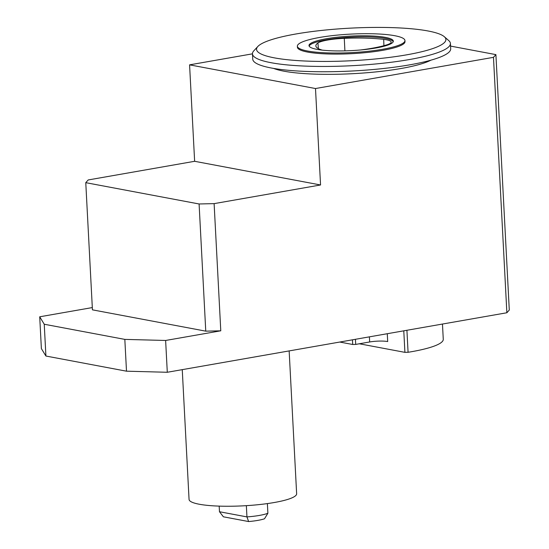 <?xml version="1.0" encoding="UTF-8"?>
<svg xmlns="http://www.w3.org/2000/svg" width="549" height="549" viewBox="0 0 549 549"><rect width="100%" height="100%" fill="white"/><g stroke="black" fill="none" stroke-linecap="round" stroke-linejoin="round"><path stroke-width="0.82" d="M444.292 36.694L448.746 40.585A99.115 17.04 177 0 1 450.42 43.474A99.115 17.04 177 0 1 409.362 59.553A99.115 17.04 177 0 1 306.761 66.161A99.115 17.04 177 0 1 252.465 53.85A99.115 17.04 177 0 1 253.83 50.803L257.852 46.466A94.805 16.298 -3 0 0 352.074 60.699A94.805 16.298 -3 0 0 444.292 36.694A94.805 16.298 -3 0 0 427.994 30.97A94.805 16.298 -3 0 0 329.695 29.625A94.805 16.298 -3 0 0 257.852 46.466M387.278 333.717L387.69 341.553A12.929 2.223 -3 0 0 369.669 341.965L355.704 344.415L352.705 344.484L339.742 342.048M442.467 324.04L443.269 339.289A76.489 13.149 177 0 1 408.072 352.286L404.908 352.348L359.334 343.777M404.908 352.348L403.783 330.821M360.652 49.966A60.328 10.369 -3 0 0 386.99 44.792A25.858 4.447 -3 0 0 391.211 42.122A25.858 4.447 -3 0 0 383.696 39.384A60.328 10.369 -3 0 0 344.271 38.341A25.858 4.447 -3 0 0 317.94 42.966A60.328 10.369 -3 0 0 315.847 45.924A60.328 10.369 -3 0 0 322.29 50.131M408.072 352.286L406.919 330.272M355.704 344.415L355.436 339.296M352.705 344.484L352.458 339.817M220.78 330.807L205.758 331.15L199.095 203.974L214.117 203.631L220.78 330.807L165.626 340.469L124.829 339.392L126.496 371.186L45.91 356.033L41.374 348.594L39.713 316.794L44.243 324.239L45.91 356.033M126.496 371.186L167.294 372.27L506.864 312.758L509.287 310.041L495.905 54.625L450.557 46.095M309.128 46.095A42.232 7.261 177 0 1 350.838 37.174A42.232 7.261 177 0 1 393.249 41.69M375.845 48.003A42.232 7.261 177 0 1 332.124 50.817A42.232 7.261 177 0 1 308.991 45.574A42.232 7.261 177 0 1 350.784 36.11A42.232 7.261 177 0 1 393.338 41.154A42.232 7.261 177 0 1 375.845 48.003M382.646 49.28A53.864 9.264 177 0 1 326.881 52.876A53.864 9.264 177 0 1 297.373 46.185A53.864 9.264 177 0 1 350.681 34.113A53.864 9.264 177 0 1 404.956 40.544A53.864 9.264 177 0 1 382.646 49.28M297.373 46.185L297.428 47.241A53.864 9.264 -3 0 0 326.936 53.932A53.864 9.264 -3 0 0 382.701 50.343A53.864 9.264 -3 0 0 405.011 41.607L404.956 40.544M506.864 312.758L493.476 57.336L315.497 88.533L189.577 64.851L252.465 53.836L252.739 59.148A99.115 17.04 -3 0 0 307.035 71.459A99.115 17.04 -3 0 0 409.643 64.851A99.115 17.04 -3 0 0 450.695 48.772L450.42 43.474M273.615 68.419A84.031 14.446 -3 0 0 283.95 71.185A84.031 14.446 -3 0 0 363.61 72.996A84.031 14.446 -3 0 0 430.903 60.17M246.357 505.663L246.947 516.904L248.622 521.55L223.395 516.808L219.476 511.737L246.947 516.904A26.826 4.612 -3 0 0 267.885 513.233L267.384 503.591M267.885 513.233L264.529 518.764A23.717 4.076 177 0 1 248.622 521.55M219.476 511.737L219.181 506.116M289.151 350.914L296.638 493.771A53.864 9.264 177 0 1 243.331 505.835A53.864 9.264 177 0 1 189.055 499.405L182.254 369.649M189.577 64.851L194.634 161.296L88.197 179.955L85.768 182.666L92.431 309.842L205.758 331.15M165.626 340.469L167.294 372.27M493.476 57.336L495.905 54.625M92.314 307.577L39.713 316.794M315.497 88.533L320.554 184.972L214.117 203.631M124.829 339.392L44.243 324.239M199.095 203.974L85.768 182.666M320.554 184.972L194.634 161.296M369.669 341.965L369.395 336.846M383.909 45.691L383.696 39.384M318.379 48.635L317.94 42.966M344.909 50.872L344.271 38.341"/></g></svg>
